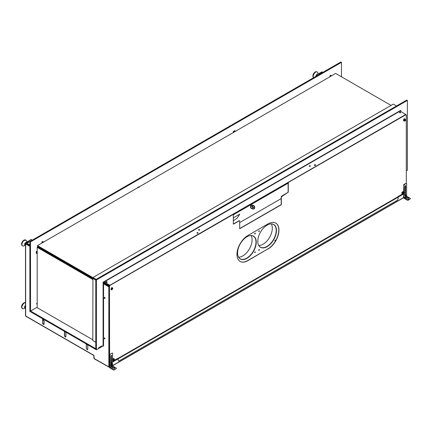 <?xml version="1.0" encoding="UTF-8"?>
<svg xmlns="http://www.w3.org/2000/svg" width="432" height="432" viewBox="0 0 432 432"><rect width="100%" height="100%" fill="white"/><g stroke="black" fill="none" stroke-linecap="round" stroke-linejoin="round"><path stroke-width="0.65" d="M65.075 262.726L65.075 262.283M85.234 273.926L84.85 274.147M65.308 262.861L65.308 262.418M401.474 194.584L401.474 195.048M403.817 119.227A0.864 0.497 -60 0 1 404.039 119.054A0.864 0.497 -60 0 1 404.347 118.967M404.622 119.2A0.864 0.497 -60 0 1 404.536 119.885L404.546 119.27M405.356 194.076A0.864 0.497 -60 0 1 404.816 195.421A0.864 0.497 -60 0 1 404.741 195.458M403.078 191.965A0.864 0.497 -60 0 1 402.511 193.163M401.954 193.131A0.864 0.497 -60 0 1 401.917 192.542M319.61 74.239L319.577 73.948M319.729 73.499L319.842 74.11M322.796 72.403L322.407 72.176L321.203 72.646M322.407 72.176A0.551 0.319 -60 0 1 322.682 72.149L322.958 72.306M316.035 76.307L316.343 74.871L322.013 71.874M316.267 76.172L316.035 75.411M319.685 73.602L321.322 72.662M316.267 75.546L316.58 75.006L321.943 71.906L322.256 72.268M404.741 195.032L405.065 195.215M109.544 364.219L109.55 367.276M110.711 363.101L111.407 362.696M112.574 362.021L118.217 358.765M398.099 197.176L403.574 194.017M404.741 193.342L405.443 192.937M110.711 362.918L111.407 362.518M112.574 361.843L118.179 358.609M398.061 197.019L403.574 193.838M404.741 193.163L405.443 192.758M405.443 194.071A0.659 0.383 -60 0 0 405.205 194.13L404.741 194.4M405.529 194.875A0.659 0.383 -60 0 1 405.205 195.21L404.741 195.48M110.911 365.121L111.175 364.964A0.659 0.383 120 0 0 111.499 364.63M111.294 363.836A0.659 0.383 120 0 0 111.175 363.89L110.711 364.16M109.593 367.454L94.23 358.792L93.976 358.22M93.76 355.455L93.917 358.252M93.911 355.547L26.433 316.586M26.239 316.478A0.659 0.383 0 0 0 26.433 316.759M27.211 243.956L26.044 243.281A0.551 0.319 120 0 0 25.655 243.956A0.551 0.319 180 0 1 25.493 243.729L25.493 315.727A0.551 0.319 0 0 0 25.655 315.954A0.551 0.319 120 0 0 25.769 316.202L93.955 355.568A0.551 0.319 -60 0 1 93.841 355.315L94.23 358.609L109.463 367.227M398.099 197.219L398.099 198.893A0.659 0.383 120 0 1 397.964 199.352L397.613 199.957A0.659 0.383 120 0 1 397.283 200.308L119.032 360.952A0.659 0.383 120 0 1 118.703 360.985L118.357 360.785A0.659 0.383 120 0 1 118.217 360.482L118.066 358.387L397.942 196.798L398.099 197.219L118.217 358.803M397.942 196.798L118.066 358.387M240.079 261.387A15.39 8.888 120 0 0 247.698 260.582L267.91 248.913A15.39 8.888 120 0 0 277.943 235.418A15.39 8.888 120 0 0 275.681 223.058M268.067 248.999A15.39 8.888 120 0 0 278.122 235.435A15.39 8.888 120 0 0 275.762 223.101A15.39 8.888 120 0 0 268.067 223.862L247.849 235.532A15.39 8.888 120 0 0 237.794 249.097A15.39 8.888 120 0 0 240.154 261.43A15.39 8.888 120 0 0 247.849 260.669L267.91 248.913M239.69 228.56L281.205 204.59L281.205 196.781L281.513 196.241L288.279 192.159L288.279 183.001L233.312 214.731L232.848 214.466L109.933 285.428A0.659 0.383 120 0 0 109.463 286.238L109.62 354.424M109.463 286.238L109.463 362.453A0.659 0.383 120 0 0 109.544 362.707M402.937 193.736L397.899 196.646M405.832 114.772L288.436 182.369L405.832 114.772A0.659 0.383 120 0 1 406.296 115.042L406.296 183.287L403.807 185.085L403.807 192.229L403.229 191.894L403.504 192.386L403.148 193.19L402.505 193.509L402.224 193.007L402.581 192.186L403.218 191.867M288.122 192.067L288.122 182.909L288.436 182.369M405.675 114.685A0.659 0.383 -60 0 1 406.069 114.712M232.848 214.466L233.129 214.51M233.339 224.024L239.069 220.747A0.659 0.383 -60 0 1 239.463 220.779M402.408 193.099L402.872 192.829A0.713 0.41 120 0 0 403.364 192.1M112.072 288.538L112.072 288.77A0.713 0.41 -60 0 1 111.564 289.651L111.305 289.121L111.683 288.306L112.32 288.014M113.999 359.165A0.713 0.41 -60 0 1 113.508 359.894L112.919 360.234M288.279 192.159L281.362 196.868L281.362 204.682L239.69 228.739L239.69 221.108A0.659 0.383 120 0 0 239.22 220.838L233.626 224.068L233.312 223.889L233.312 214.731M233.005 214.553L109.933 285.428M109.62 286.324A0.659 0.383 -60 0 1 110.09 285.52M118.017 358.236L114.604 360.207M113.686 360.731L112.574 361.373M111.407 362.048L110.711 362.453M405.443 192.294L404.741 192.694M403.574 193.369L403.051 193.671M288.592 182.461L288.279 183.001M404.638 118.859A0.713 0.41 120 0 0 404.071 118.903A0.713 0.41 120 0 0 403.693 119.691L403.693 119.713M404.692 120.107A0.713 0.41 120 0 0 404.703 120.004L404.703 119.167M402.565 193.19L403.029 192.92A0.713 0.41 120 0 0 403.483 192.332M402.273 192.191L402.251 192.202A0.713 0.41 120 0 0 401.765 192.926A0.713 0.41 120 0 0 402.008 193.439M111.213 288.576L111.213 288.549A0.713 0.41 -60 0 1 111.596 287.766A0.713 0.41 -60 0 1 112.163 287.723M112.223 288.625L112.223 288.862A0.713 0.41 -60 0 1 111.996 289.483M113.751 359.926A0.713 0.41 -60 0 1 113.665 359.986L113.027 360.353M233.312 214.823L288.122 183.179M103.091 282.971L103.356 282.674A0.551 0.319 60 0 0 103.091 282.641M104.566 282.242L103.356 282.944L108.643 285.995A0.659 0.383 0 0 0 109.496 286.033M103.091 285.212L103.572 284.936L103.091 285.212M103.572 285.206L103.091 285.482M103.199 285.417A0.551 0.319 60 0 1 103.091 285.671L103.572 285.39M109.463 286.589A0.551 0.319 180 0 1 108.648 286.205M103.707 282.739L103.707 281.842M410.4 198.682L408.159 200.254L407.538 200.254L404.039 198.234L406.841 196.349L406.604 195.286M407.538 200.254L403.574 197.429A0.659 0.383 -120 0 0 404.039 198.234M405.842 198.148A1.102 0.637 180 0 1 406.609 197.672A1.102 0.637 180 0 1 407.695 197.829L408.316 198.191A1.102 0.637 180 0 1 408.613 198.504M406.604 194.989L406.604 183.465L406.296 183.287M403.807 192.559L403.807 197.559L406.604 195.944M403.807 185.085L403.574 191.857M403.574 192.537L403.574 197.429M404.784 195.696A0.659 0.383 120 0 0 404.941 195.653A0.659 0.383 120 0 0 405.443 194.821L405.675 185.981A0.659 0.383 120 0 0 405.205 185.711A0.659 0.383 120 0 0 404.741 186.521L404.741 195.496A0.659 0.383 120 0 0 405.135 195.799M405.443 194.821L405.443 185.846A0.659 0.383 120 0 0 405.4 185.647M403.574 184.95L403.888 184.41L406.366 183.254M405.189 195.777A0.659 0.383 120 0 0 405.675 194.956M407.695 197.559L408.316 197.921A1.102 0.637 180 0 1 408.316 198.817A1.102 0.637 180 0 1 406.76 198.817L406.139 198.461A1.102 0.637 180 0 1 406.139 197.559A1.102 0.637 180 0 1 407.695 197.559L407.695 197.829M406.841 196.349L410.341 198.369L410.341 198.731L407.538 199.984M408.316 198.191L408.316 197.921M31.633 239.522L25.969 242.519L25.655 243.508A0.551 0.319 180 0 0 25.493 243.729M31.331 239.42L25.969 242.519A1.458 0.842 -60 0 0 25.348 242.87A1.458 0.842 -60 0 0 24.619 244.409A1.458 0.842 -60 0 0 25.321 245.149M31.563 239.555L31.876 240.365M28.458 241.747L26.822 242.687M25.888 243.41L26.201 242.654M28.339 241.731L29.387 241.801M26.044 243.281L26.86 242.584M103.853 283.23A0.551 0.319 120 0 0 103.572 283.824L103.572 296.428A1.76 1.015 60 0 0 103.572 298.15L103.572 336.911A1.76 1.015 60 0 0 103.572 338.634L103.572 346.124L103.091 345.843M109.463 286.929A0.551 0.319 180 0 1 108.842 286.864L108.454 286.643A0.551 0.319 -60 0 1 108.74 286.043M103.961 283.149L108.842 285.968M111.872 287.831A0.864 0.497 120 0 0 111.564 287.912A0.864 0.497 120 0 0 111.343 288.09M111.451 289.375A0.864 0.497 120 0 0 111.564 289.321A0.864 0.497 120 0 0 112.126 288.571M110.889 365.11A0.864 0.497 120 0 0 111.397 364.198L111.645 364.716L111.645 364.111M112.984 360.299A0.864 0.497 120 0 0 113.119 360.239A0.864 0.497 120 0 0 113.702 358.992M94.268 358.614L108.842 367.033A0.551 0.319 0 0 0 109.463 367.092M86.53 344.093L86.53 344.363M86.297 343.958L86.297 348.57L86.735 349.331L87.572 349.709L87.788 349.434L87.788 344.822M86.346 348.543L86.346 344.255L87.745 345.065L87.745 349.348L87.302 349.601L86.297 348.57M42.606 318.735L42.606 323.341L43.043 324.108L43.88 324.481L44.096 324.205L44.096 319.599M64.449 331.349L64.449 335.956L65.502 337.073L65.945 336.82L65.945 332.208M104.566 338.801A0.556 0.319 -120 0 0 104.566 337.894A0.556 0.319 -120 0 0 104.566 338.801M104.566 298.318A0.556 0.319 -120 0 0 104.566 297.41A0.556 0.319 -120 0 0 104.566 298.318M104.431 337.846A0.556 0.319 -120 0 0 104.938 338.72M42.838 318.87L42.838 319.14M103.572 345.854L103.091 345.578M108.502 286.4L109.075 286.945M42.962 319.766L43.74 320.576L42.962 319.766M44.053 319.837L43.832 324.4L42.649 323.314L42.649 319.032L44.053 319.837M64.719 336.458L64.498 331.641L65.896 332.451L65.896 336.739L65.459 336.992L64.719 336.458M104.566 298.399A0.659 0.383 60 0 1 104.101 297.594A0.659 0.383 60 0 1 104.566 297.324A0.659 0.383 60 0 1 105.035 298.134A0.659 0.383 60 0 1 104.566 298.399M403.628 192.121A1.183 0.68 120 0 0 403.542 191.792A1.183 0.68 120 0 0 402.424 191.997A1.183 0.68 120 0 0 402.041 193.504A1.183 0.68 120 0 0 402.754 193.633M402.948 193.504A1.183 0.68 120 0 0 403.596 192.44M403.504 192.386L404.093 192.721L403.812 192.229M402.251 193.012L403.115 193.838L402.251 193.012M406.593 195.356A0.772 0.443 -60 0 1 405.896 196.139A0.772 0.443 -60 0 1 405.562 195.534A0.772 0.443 -60 0 1 406.258 194.746A0.772 0.443 -60 0 1 406.593 195.356M404.827 195.572L405.821 196.22L404.827 195.572M404.158 120.798L403.78 120.42L404.039 119.594L404.676 119.146L404.957 119.956M405.162 119.675A1.183 0.68 120 0 0 404.611 118.865A1.183 0.68 120 0 0 403.585 119.983A1.183 0.68 120 0 0 404.352 120.895M404.568 120.382A0.772 0.443 -60 0 1 405.286 119.648A0.772 0.443 -60 0 1 405.567 120.317A0.772 0.443 -60 0 1 404.849 121.052A0.772 0.443 -60 0 1 404.568 120.382M403.807 120.42L404.066 119.61L404.649 119.95L404.395 120.76L404.762 121.133L403.807 120.42L404.395 120.76M112.703 288.257A1.183 0.68 120 0 0 112.633 287.96A1.183 0.68 120 0 0 111.532 288.106A1.183 0.68 120 0 0 111.105 289.624A1.183 0.68 120 0 0 111.953 289.705A1.183 0.68 120 0 0 112.687 288.533M112.579 288.544L112.201 289.359L111.564 289.651M112.331 288.041L112.914 288.382L112.288 288.662L111.704 288.328L112.331 288.041M109.777 354.839L109.852 354.17L110.09 354.299L109.777 354.839L109.777 367.319L112.574 365.704L112.574 365.045M112.574 364.748L112.574 353.225L112.266 353.047L110.09 354.299M111.645 363.712L111.645 355.736A0.659 0.383 120 0 0 111.175 355.471A0.659 0.383 120 0 0 110.711 356.276L110.711 364.489M111.407 363.776L111.645 355.736M111.353 365.38A0.659 0.383 120 0 0 111.645 364.716M109.544 354.704L109.544 367.184A0.659 0.383 -120 0 0 110.009 367.994L113.508 370.013L110.009 367.724L112.806 366.109L116.305 368.129L116.305 368.485L114.129 369.743L113.508 369.743M113.665 367.319L114.286 367.681A1.102 0.637 180 0 1 114.286 368.577A1.102 0.637 180 0 1 112.73 368.577L112.109 368.215A1.102 0.637 180 0 1 112.109 367.319A1.102 0.637 180 0 1 113.665 367.319M112.617 366.217A0.659 0.383 60 0 1 112.385 365.812M111.812 367.902A1.102 0.637 180 0 1 112.574 367.427A1.102 0.637 180 0 1 113.665 367.589L114.286 367.945A1.102 0.637 180 0 1 114.583 368.264M116.37 368.442L114.129 370.013L113.508 370.013M110.009 367.724L110.009 367.994M55.237 256.608L54.859 256.829M55.55 256.786L55.166 257.008M47.363 252.499L47.682 252.245M47.623 252.65L47.941 252.396M104.42 337.846A0.572 0.329 -120 0 0 104.933 338.731M103.091 285.876L103.572 286.157M113.854 360.164L113.216 360.58L112.855 360.175L113.141 359.343L113.778 358.927L114.026 359.764M113.335 360.52A1.145 0.659 120 0 0 113.621 360.272M114.005 359.602A1.145 0.659 120 0 0 114.08 359.257M113.848 358.636A1.145 0.659 120 0 0 112.574 359.559M114.637 360.121A0.772 0.443 -60 0 1 113.908 360.833A0.772 0.443 -60 0 1 113.659 360.131A0.772 0.443 -60 0 1 114.388 359.424A0.772 0.443 -60 0 1 114.637 360.121M110.981 365.629L110.77 365.051L111.186 364.246L111.818 364.025L112.028 364.603M112.142 364.527A1.183 0.68 120 0 0 112.115 364.014A1.183 0.68 120 0 0 111.051 364.036A1.183 0.68 120 0 0 110.538 365.558A1.183 0.68 120 0 0 111.272 365.78M112.563 364.694A0.772 0.443 -60 0 1 112.228 365.688A0.772 0.443 -60 0 1 111.532 365.704A0.772 0.443 -60 0 1 111.866 364.711A0.772 0.443 -60 0 1 112.563 364.694M110.797 365.056L111.586 365.958L110.797 365.056M317.909 73.969L317.882 73.381A3.299 1.906 120 0 0 317.201 72.014A3.299 1.906 120 0 0 316.24 71.901A3.299 1.906 120 0 0 313.616 74.488A3.299 1.906 120 0 0 313.751 77.625A3.299 1.906 120 0 1 313.594 77.549L313.74 77.63M315.9 76.383A1.458 0.842 -60 0 1 316.035 75.584M316.602 74.725A1.458 0.842 -60 0 1 317.234 74.347A1.458 0.842 -60 0 1 317.255 74.347M315.981 76.34L316.035 75.827M93.528 277.906L92.907 278.267L95.78 279.925M396.522 105.964L393.314 104.107L92.907 277.549L92.907 278.267M96.115 279.401L92.907 277.549M406.296 170.883L407.381 170.251L407.381 100.408L406.76 100.051L95.78 279.596L95.78 349.434L96.406 349.796L98.658 348.494L98.658 347.776L101.925 345.892L101.925 346.61L103.091 345.935L103.091 282.199L103.945 281.702L109.544 285.115L110.165 285.115L405.443 114.637L405.443 114.28L399.843 110.867L103.945 281.702M96.406 349.796L96.406 279.952L95.78 279.596M407.381 100.408L96.406 279.952M400.075 110.732L400.075 111.181M101.925 345.892L98.739 347.733L98.658 348.403M104.722 282.334L104.101 282.69L109.566 285.844M197.105 233.123A0.556 0.319 0 0 0 197.888 232.67A0.556 0.319 0 0 0 197.105 233.123M198.742 230.116A0.556 0.319 0 0 0 199.53 229.662A0.556 0.319 0 0 0 198.742 230.116M315.392 164.83A0.556 0.319 180 0 1 314.609 165.283A0.556 0.319 180 0 1 315.392 164.83M310.176 165.78A0.556 0.319 180 0 1 309.393 166.234A0.556 0.319 180 0 1 310.176 165.78M400.469 112.304A0.556 0.319 180 0 1 399.681 112.757A0.556 0.319 180 0 1 400.469 112.304M106.121 282.242A0.556 0.319 0 0 0 106.904 281.788A0.556 0.319 0 0 0 106.121 282.242M400.696 111.542L400.696 110.376L399.843 110.867M315.468 164.792A0.659 0.383 180 0 1 315.468 165.326A0.659 0.383 180 0 1 314.534 165.326A0.659 0.383 180 0 1 314.534 164.792A0.659 0.383 180 0 1 315.468 164.792M106.979 281.75A0.659 0.383 180 0 1 106.979 282.285A0.659 0.383 180 0 1 106.045 282.285A0.659 0.383 180 0 1 106.045 281.75A0.659 0.383 180 0 1 106.979 281.75M101.844 345.935L101.844 346.653L98.739 348.451M30.553 311.062L95.861 348.764L95.861 349.483L30.553 311.78L30.553 311.062L32.81 309.668M32.729 309.803L37.195 307.228M30.553 311.688L30.478 241.888L29.857 241.531L27.211 243.054L27.211 243.416L29.857 244.944M341.458 76.772L341.458 62.348L340.832 61.987L29.857 241.531L29.857 311.375L30.478 311.731M138.289 187.391L138.289 187.007L137.668 187.364L137.668 187.753M341.458 62.348L30.478 241.888M40.203 247.925L40.192 248.362M330.242 76.572L330.242 76.183L329.621 76.928M37.973 247.077L38.329 246.872L38.329 247.282M37.195 252.196L36.85 252.391L36.65 251.872M37.195 303.901L36.85 304.101L37.195 303.188M41.693 243.162L41.688 242.779L42.314 242.417L42.309 242.806M234.965 131.576L234.252 131.987L234.268 131.593L233.717 131.679M29.857 245.662L27.211 244.134L27.211 243.416M27.211 243.772L27.211 244.134M40.684 248.206L40.306 248.427M24.635 244.62L25.655 243.027M23.884 240.214L23.242 240.667M26.633 242.136L26.606 241.547A3.299 1.906 120 0 0 25.925 240.181A3.299 1.906 120 0 0 23.587 240.862A3.299 1.906 120 0 0 22.626 245.894A3.299 1.906 120 0 0 24.154 245.797L25.337 245.187M23.166 240.737L21.632 244.112M25.666 242.968A1.085 0.626 120 0 0 24.943 244.528A1.085 0.626 120 0 0 25.213 244.814M25.304 245.101L25.385 242.935L25.817 242.649M25.493 244.679L25.132 244.469L25.493 245.5M25.499 243.707A1.318 0.761 120 0 0 25.218 244.517M25.493 302.767A3.299 1.906 120 0 0 23.944 303.264A3.299 1.906 120 0 0 22.032 306.169A3.299 1.906 120 0 0 22.594 308.621A3.299 1.906 120 0 0 24.116 308.524L25.25 307.94M25.24 307.881A1.458 0.842 -60 0 1 24.592 307.001A1.458 0.842 -60 0 1 25.488 305.451A1.458 0.842 -60 0 1 25.493 305.446M25.493 305.786A1.085 0.626 120 0 0 24.883 307.12A1.085 0.626 120 0 0 25.186 307.546M25.229 307.827L25.493 305.543M25.493 306.38L25.153 306.958L25.493 307.152M25.153 306.958L25.493 308.232M92.929 278.278L92.826 340.551L95.78 342.252M95.78 280.044L92.826 278.338M42.633 241.477L43.67 242.077L43.06 242.428L42.001 241.817L42.655 241.477L43.697 242.093M139.066 187.283L139.676 186.716L139.066 187.283M233.707 132.305L234.328 132.035L233.296 131.436L233.296 132.543M235.013 131.603L233.955 130.993L234.587 130.653L235.618 131.252L235.013 131.603M330.593 75.962L330.593 76.367M331.598 75.838L330.561 75.244L329.929 75.584L331.29 76.016M25.493 307.719L25.493 308.146M37.195 251.548L37.265 252.229L36.229 251.629L37.195 251.073M36.196 253.141L37.233 253.735L37.233 253.033L36.175 252.423L36.196 253.141M37.109 303.237L37.109 303.955L36.499 303.55M271.382 223.852A13.084 7.555 -60 0 1 273.488 224.456A13.084 7.555 -60 0 1 275.492 234.938A13.084 7.555 -60 0 1 266.944 246.467A13.084 7.555 -60 0 1 260.404 247.115A13.084 7.555 -60 0 1 258.827 245.592M271.253 223.852A13.084 7.555 -60 0 1 263.056 244.226A13.084 7.555 -60 0 1 258.763 245.484M265.275 247.52L268.99 245.381M238.61 257.267A13.084 7.555 120 0 0 240.192 258.784A13.084 7.555 120 0 0 246.731 258.136A13.084 7.555 120 0 0 255.28 246.607A13.084 7.555 120 0 0 253.276 236.126A13.084 7.555 120 0 0 251.165 235.521M238.55 257.153A13.084 7.555 120 0 0 242.843 255.895A13.084 7.555 120 0 0 251.035 235.521M248.773 257.051L245.063 259.195M259.049 250.285A0.475 0.275 120 0 0 259.049 249.512A0.475 0.275 120 0 0 259.049 250.285M258.736 250.22A0.475 0.275 120 0 0 259.173 249.469M267.133 246.667A13.192 7.619 120 0 0 275.751 235.04A13.192 7.619 120 0 0 273.731 224.467A13.192 7.619 120 0 0 267.133 225.121A13.192 7.619 120 0 0 258.514 236.747A13.192 7.619 120 0 0 260.534 247.32A13.192 7.619 120 0 0 267.133 246.667M260.442 247.266A13.192 7.619 120 0 0 266.944 246.559A13.192 7.619 120 0 0 275.54 235.019A13.192 7.619 120 0 0 273.634 224.413M246.92 236.79A13.192 7.619 -60 0 1 253.514 236.137A13.192 7.619 -60 0 1 255.539 246.71A13.192 7.619 -60 0 1 246.92 258.336A13.192 7.619 -60 0 1 240.322 258.989A13.192 7.619 -60 0 1 238.297 248.416A13.192 7.619 -60 0 1 246.92 236.79M253.422 236.083A13.192 7.619 -60 0 1 255.328 246.688A13.192 7.619 -60 0 1 246.731 258.228A13.192 7.619 -60 0 1 240.23 258.935M252.239 205.88L253.838 207.673L252.239 205.88M251.165 206.501L252.531 207.106L252.806 208.267L252.779 206.96L251.165 206.501M251.305 205.049L251.494 205.297C254.086 205.378 254.95 206.458 254.092 208.532L254.308 208.786C255.334 206.372 254.335 205.124 251.305 205.049M250.949 205.308L250.884 205.292C249.858 207.711 250.857 208.958 253.886 209.029L253.692 208.775C251.1 208.694 250.231 207.614 251.095 205.54L250.949 205.308M281.205 198.596L239.69 222.561M259.049 230.839A0.475 0.275 120 0 0 259.049 231.611A0.475 0.275 120 0 0 259.049 230.839M275.216 240.176A0.475 0.275 120 0 0 275.216 240.948A0.475 0.275 120 0 0 275.216 240.176M255.004 233.172A0.475 0.275 -60 0 1 255.004 233.944A0.475 0.275 -60 0 1 255.004 233.172M255.004 251.845A0.475 0.275 -60 0 1 255.004 252.617A0.475 0.275 -60 0 1 255.004 251.845M94.743 279.326L93.452 278.667M38.065 245.975L37.444 246.332L92.853 278.321M391.057 105.408L335.669 73.435L331.549 75.816M330.944 76.167L235.575 131.225M233.906 132.187L43.632 242.039M43.011 242.401L37.444 245.614L92.907 277.636M233.312 220.822L237.341 217.976L239.728 214.169L233.312 217.874M92.826 279.466L37.195 247.347L37.195 251.797M37.195 252.185L37.195 253.012M37.195 253.714L37.195 307.676L92.826 339.795M92.826 278.748L37.66 246.899L37.352 247.077L92.826 279.11M37.195 247.347L37.352 247.077M55.82 257.386L55.82 256.943M84.688 273.613L84.31 273.829M112.574 365.612L403.596 197.597M398.007 196.911L118.125 358.501M29.857 246.38L25.655 243.956L25.655 315.954L93.955 355.385M25.655 243.956L25.655 243.508M103.572 283.824L108.454 286.643M108.842 367.033L108.842 286.864M40.862 248.746L41.245 248.53M114.242 359.456A1.183 0.68 120 0 0 113.702 358.641A1.183 0.68 120 0 0 112.676 359.721A1.183 0.68 120 0 0 112.768 360.688A1.183 0.68 120 0 0 113.611 360.547L112.574 360.623M317.039 71.939A3.299 1.906 120 0 0 316.888 71.836A3.299 1.906 120 0 0 315.932 71.717A3.299 1.906 120 0 0 313.243 74.455A3.299 1.906 120 0 0 313.594 77.549C312.309 75.314 313.054 73.364 315.835 71.701L317.201 72.014M315.16 72.047L312.908 75.946M400 111.137L104.101 281.972M25.763 240.106A3.299 1.906 120 0 0 25.612 240.003A3.299 1.906 120 0 0 23.274 240.683A3.299 1.906 120 0 0 22.318 245.716A3.299 1.906 120 0 0 22.48 245.792M24.878 307.028L25.493 306.04M23.852 302.935L21.6 306.839M25.493 302.681A3.299 1.906 120 0 0 23.636 303.086A3.299 1.906 120 0 0 21.724 305.986A3.299 1.906 120 0 0 22.28 308.437A3.299 1.906 120 0 0 22.442 308.518M55.663 256.851L55.663 257.288M112.401 365.861L403.634 197.721M103.091 285.287L103.572 285.007M40.986 248.378L40.608 248.6M114.183 359.699C113.859 358.166 113.308 358.144 112.525 359.64M22.626 245.894L22.318 245.716C21.13 244.388 21.416 242.703 23.171 240.667L25.925 240.181M22.594 308.621L22.28 308.437C21.044 306.882 21.46 305.095 23.522 303.07L25.58 302.724"/></g></svg>
